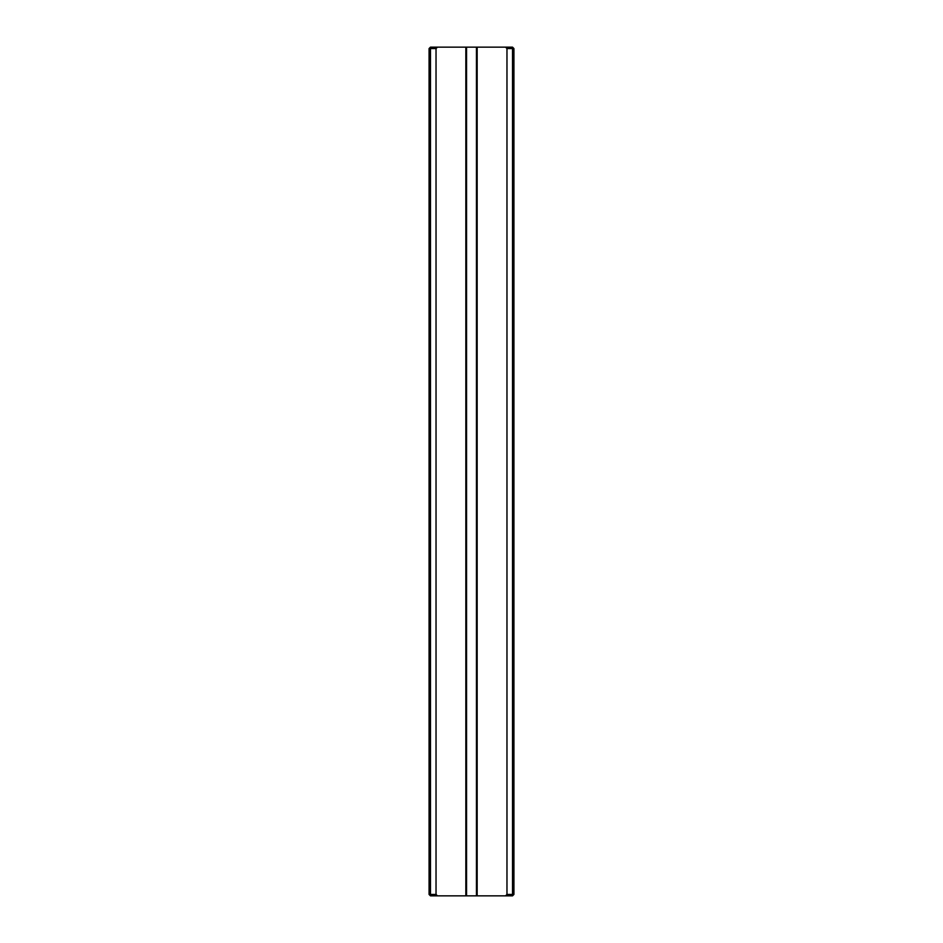 <?xml version="1.0" encoding="UTF-8"?>
<svg xmlns="http://www.w3.org/2000/svg" width="943" height="943" viewBox="0 0 943 943"><rect width="100%" height="100%" fill="white"/><g stroke="black" fill="none" stroke-linecap="round" stroke-linejoin="round"><path stroke-width="1.41" d="M429.065 894.435L429.065 48.565L430.479 48.565L430.479 894.435L436.031 894.435L437.446 895.85L430.479 895.85L430.479 894.435L429.065 894.435L430.479 895.85M436.031 48.565L430.479 48.565L430.479 47.15L437.446 47.15L436.031 48.565L436.031 894.435M506.969 48.565L506.969 894.435L512.52 894.435L512.52 48.565L506.969 48.565L505.554 47.15L437.446 47.15M505.554 47.15L512.52 47.15L512.52 48.565L513.935 48.565L513.935 894.435L512.52 894.435L512.52 895.85L437.446 895.85M465.842 47.15L465.842 895.85M477.158 47.15L477.158 895.85M505.554 895.85L506.969 894.435M429.065 48.565L430.479 47.15M512.52 47.15L513.935 48.565M513.935 894.435L512.52 895.85M466.549 47.15L466.549 895.85M476.451 47.15L476.451 895.85"/></g></svg>
